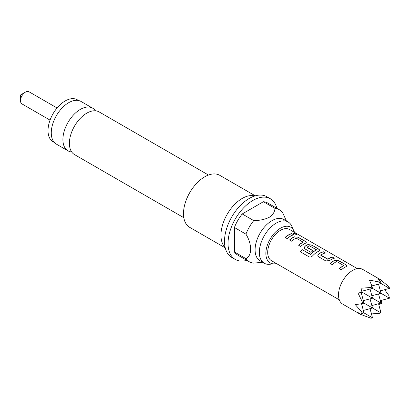 <?xml version="1.0" encoding="UTF-8"?>
<svg xmlns="http://www.w3.org/2000/svg" width="410" height="410" viewBox="0 0 410 410"><rect width="100%" height="100%" fill="white"/><g stroke="black" fill="none" stroke-linecap="round" stroke-linejoin="round"><path stroke-width="0.61" d="M296.722 234.515L293.355 233.362M293.909 233.915L296.814 234.443L296.225 233.884L293.355 233.254L293.909 233.915M292.627 228.78A23.836 13.761 120 0 0 288.112 221.948A23.836 13.761 120 0 0 276.191 223.132A23.836 13.761 120 0 0 260.622 244.134A23.836 13.761 120 0 0 264.276 263.235A23.836 13.761 120 0 0 272.45 263.727M71.688 151.966A24.636 14.222 -60 0 1 68.004 150.844A24.636 14.222 -60 0 1 64.232 131.103A24.636 14.222 -60 0 1 80.324 109.393A24.636 14.222 -60 0 1 92.645 108.173A24.636 14.222 -60 0 1 95.453 110.797M50.051 120.125L21.95 103.904A7.011 4.049 -60 0 1 20.5 100.691A7.011 4.049 -60 0 1 25.456 92.106L25.456 92.106A7.011 4.049 -60 0 1 28.961 91.758L57.062 107.984M20.5 100.691L20.5 94.971L25.456 92.106M78.602 100.527L77.275 99.763A24.236 13.991 120 0 0 65.159 100.962A24.236 13.991 120 0 0 49.323 122.318A24.236 13.991 120 0 0 53.039 141.742L54.366 142.506M371.737 285.514L369.395 280.045L378.133 281.819L380.582 281.916L377.892 278.41L382.038 280.573L362.691 269.401A20.028 11.562 -60 0 0 352.677 270.395A20.028 11.562 -60 0 0 339.588 288.045A20.028 11.562 -60 0 0 342.663 304.097L362.004 315.264L358.063 312.753L362.445 313.332L361.138 311.257L355.229 304.579L361.138 303.871L362.445 302.201L358.063 293.13L362.004 292.135L360.897 288.225L370.942 287.482L371.737 285.514L372.505 288.384L370.942 287.482M370.051 308.668L372.505 317.822L370.942 318.242L361.897 314.854M276.422 263.538A20.608 11.9 -60 0 1 269.098 262.154A20.608 11.9 -60 0 1 267.294 245.375A20.608 11.9 -60 0 1 280.44 228.221A20.608 11.9 -60 0 1 289.588 226.663A20.608 11.9 -60 0 1 294.447 232.316M208.47 175.044L99.133 111.92A24.636 14.222 120 0 0 86.817 113.139A24.636 14.222 120 0 0 70.72 134.849A24.636 14.222 120 0 0 74.497 154.59L183.834 217.715M92.645 108.173L81.016 101.46A24.636 14.222 120 0 0 68.701 102.679A24.636 14.222 120 0 0 52.603 124.389A24.636 14.222 120 0 0 56.38 144.13L68.004 150.844M264.276 263.235L260.027 260.78A23.836 13.761 -60 0 1 256.373 241.68A23.836 13.761 -60 0 1 271.943 220.677A23.836 13.761 -60 0 1 283.863 219.499L288.112 221.948M262.569 262.251L253.739 263.128A30.043 17.348 -60 0 1 249.316 261.77A30.043 17.348 -60 0 1 245.928 258.618C252.222 255.727 252.17 244.211 245.928 234.141A30.043 17.348 -60 0 1 253.739 220.606C259.622 220.565 264.788 219.468 269.247 217.32C272.963 214.753 274.864 211.77 274.936 208.367A30.043 17.348 -60 0 1 279.359 209.73A30.043 17.348 -60 0 1 282.751 212.877L286.406 220.964M225.131 247.425A30.043 17.348 -60 0 1 223.224 222.886A30.043 17.348 -60 0 1 242.202 198.435A30.043 17.348 -60 0 1 254.846 195.954M225.233 247.865L189.727 227.365A30.043 17.348 -60 0 1 185.12 203.288A30.043 17.348 -60 0 1 204.749 176.812A30.043 17.348 -60 0 1 219.775 175.326L255.276 195.821M246.83 260.329A35.055 20.239 -60 0 1 235.299 259.458A35.055 20.239 -60 0 1 229.923 231.368A35.055 20.239 -60 0 1 252.821 200.48A35.055 20.239 -60 0 1 270.349 198.742A35.055 20.239 -60 0 1 276.873 208.29M235.299 259.458L231.758 257.413A35.055 20.239 -60 0 1 226.381 229.323A35.055 20.239 -60 0 1 249.28 198.435A35.055 20.239 -60 0 1 266.808 196.697L270.349 198.742M334.934 260.217A18.025 10.409 -60 0 0 333.494 260.955A18.025 10.409 -60 0 0 330.117 263.425L332.202 264.629A18.025 10.409 -60 0 1 335.575 262.154A18.025 10.409 -60 0 1 336.738 261.544L343.749 265.593A18.025 10.409 -60 0 0 342.586 266.203A18.025 10.409 -60 0 0 339.208 268.678L341.294 269.877A18.025 10.409 -60 0 1 344.666 267.407A18.025 10.409 -60 0 1 346.107 266.669L346.886 265.936L346.071 264.865L338.783 260.663L334.919 260.391A17.825 10.291 -60 0 0 330.234 263.492M323.305 251.725A18.025 10.409 -60 0 0 319.959 253.139A18.025 10.409 -60 0 0 318.493 254.087L317.745 255.768L318.529 256.737L325.817 260.945L329.666 260.54A18.025 10.409 -60 0 1 331.131 259.591A18.025 10.409 -60 0 1 334.478 258.177L332.361 257.152A17.825 10.291 -60 0 0 327.872 259.299L320.866 255.425L320.851 255.097A18.025 10.409 -60 0 1 322.04 254.343A18.025 10.409 -60 0 1 325.386 252.929L323.27 251.904A17.825 10.291 -60 0 0 318.508 254.241L317.76 255.83M312.589 255.855A18.025 10.409 -60 0 1 317.601 251.781A18.025 10.409 -60 0 1 319.041 251.043L319.815 250.305L319.006 249.239L311.718 245.031L307.864 244.591A18.025 10.409 -60 0 0 306.424 245.329A18.025 10.409 -60 0 0 304.958 246.272L304.21 247.953L304.994 248.921L310.964 252.37A18.025 10.409 -60 0 1 313.009 250.746L307.09 247.153A18.025 10.409 -60 0 1 308.279 246.4A18.025 10.409 -60 0 1 309.442 245.79L316.453 249.833A18.025 10.409 -60 0 0 315.29 250.443A18.025 10.409 -60 0 0 310.534 254.251L302.026 249.552A18.025 10.409 -60 0 0 300.181 251.714L308.925 256.762C310.191 257.301 311.41 256.998 312.589 255.855M312.891 250.823L307.105 247.481L307.09 247.153M294.334 236.775A18.025 10.409 -60 0 0 292.894 237.513A18.025 10.409 -60 0 0 289.516 239.988L291.602 241.188A18.025 10.409 -60 0 1 294.974 238.717A18.025 10.409 -60 0 1 296.138 238.107L303.149 242.151A18.025 10.409 -60 0 0 301.986 242.761A18.025 10.409 -60 0 0 298.608 245.236L300.694 246.441A18.025 10.409 -60 0 1 304.066 243.965A18.025 10.409 -60 0 1 305.506 243.227L306.285 242.494L305.47 241.428L298.183 237.221L294.318 236.949A17.825 10.291 -60 0 0 289.634 240.055M291.797 233.536A18.025 10.409 -60 0 0 288.45 234.95A18.025 10.409 -60 0 0 285.078 237.421L287.159 238.625A18.025 10.409 -60 0 1 290.531 236.15A18.025 10.409 -60 0 1 293.878 234.735L291.761 233.715A17.825 10.291 -60 0 0 285.191 237.487M357.325 268.617L289.455 229.431A18.025 10.409 120 0 0 280.44 230.328A18.025 10.409 120 0 0 268.663 246.21A18.025 10.409 120 0 0 271.43 260.657L339.295 299.838M320.851 255.097L327.856 259.14A18.025 10.409 -60 0 1 329.051 258.392A18.025 10.409 -60 0 1 332.397 256.973M343.749 265.449L343.734 265.762A17.825 10.291 -60 0 0 339.326 268.745M316.453 249.69L316.443 250.003A17.825 10.291 -60 0 0 310.59 254.374L310.534 254.251M303.149 242.008L303.133 242.325A17.825 10.291 -60 0 0 298.726 245.303M245.928 258.618L234.412 251.971L234.412 227.494L245.928 234.141M279.359 209.73L267.848 203.078A30.043 17.348 120 0 0 263.42 201.72L242.223 213.958A30.043 17.348 120 0 0 234.412 227.494M234.412 251.971A30.043 17.348 120 0 0 237.8 255.117L249.316 261.77M242.223 213.958L253.739 220.606M274.936 208.367L263.42 201.72M370.051 289.04L372.505 298.198L362.004 292.135M363.347 300.648L372.505 298.198L381.003 303.103L371.844 305.558M370.051 298.854L372.505 308.007L362.445 302.201M378.548 293.949L381.003 303.103L382.038 303.702L378.727 304.435M371.844 295.743L381.003 293.288L372.505 288.384L361.769 291.259M363.347 310.462L372.505 308.007L381.003 312.917L378.548 303.759M378.548 284.135L381.003 293.288L389.5 298.198L380.347 300.648M361.128 292.366L364.008 303.103L361.138 303.871M361.553 303.759L364.008 312.917L361.138 311.257M372.505 317.822L364.008 312.917L362.445 313.332M380.347 290.839L389.5 288.384L378.133 281.819M371.844 285.929L381.003 283.479L380.582 281.916M361.476 313.281L362.004 315.264M371.219 313.02L378.133 313.686L381.003 312.917M381.018 300.468L382.038 303.702M384.698 289.67L388.731 295.328L389.5 298.198M381.623 280.681L389.08 286.826L389.5 288.384M380.055 281.101L382.038 280.573M293.642 234.802L291.761 233.715M298.183 237.221L294.318 236.949M305.47 241.428L298.147 237.4M306.26 242.587L305.435 241.608M319.795 250.397L319.006 249.239M318.965 249.418L311.718 245.031M311.677 245.211L307.864 244.591M307.848 244.76A17.825 10.291 -60 0 0 304.973 246.425L304.958 246.272M304.973 246.425L304.23 248.019M310.59 254.374L310.267 254.308M310.324 254.425L302.026 249.552M300.284 251.776A17.825 10.291 -60 0 1 302.083 249.669M334.242 258.238L332.361 257.152M325.151 252.99L323.27 251.904M338.783 260.663L334.919 260.391M346.071 264.865L338.747 260.842M346.86 266.023L346.03 265.044"/></g></svg>
